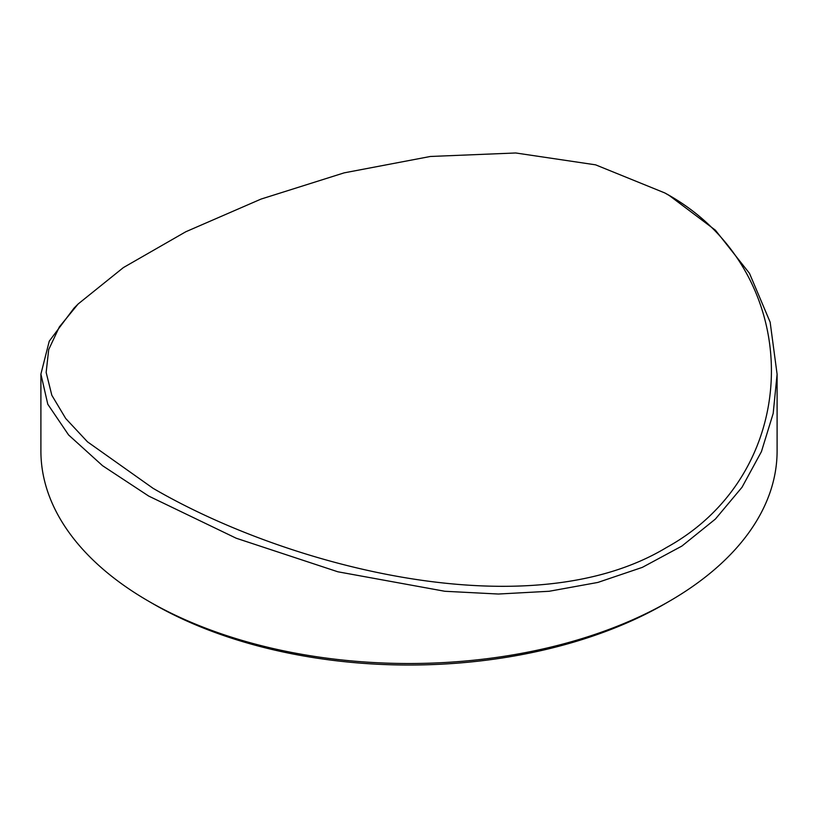 <?xml version="1.0" encoding="UTF-8"?>
<svg xmlns="http://www.w3.org/2000/svg" width="818" height="818" viewBox="0 0 818 818"><rect width="100%" height="100%" fill="white"/><g stroke="black" fill="none" stroke-linecap="round" stroke-linejoin="round"><path stroke-width="1.23" d="M153.15 488.366L153.16 488.366C289.705 567.856 530.647 629.615 666.598 547.457C806.763 470.278 806.538 269.96 664.84 192.956L595.596 164.837L515.718 152.976L430.37 156.473L344.163 172.854L261.034 199.081L185.798 231.76L123.395 267.578L78.119 303.999L59.356 326.924L48.691 349.593L46.156 372.446L51.831 395.278L65.726 418.509L87.475 441.822L153.15 488.366M669.288 195.533L664.84 192.956L669.288 195.522L715.413 230.195L749.472 273.324L770.147 322.159L777.1 374.245L773.184 413.438L761.425 451.638L742.028 487.262L715.382 519.072L681.926 546.046L642.355 567.365L597.856 582.436L549.164 591.271L498.366 594.032L444.818 591.271L337.834 571.782L236.208 538.224L148.712 496.076L102.547 465.698L68.589 434.951L47.792 404.245L40.9 374.102L49.254 341.167L73.957 308.212L78.119 303.999M669.288 601.271L664.84 603.848A361.812 208.887 180 0 1 153.16 603.848L148.712 601.281A368.1 212.516 0 0 0 669.288 601.271A368.1 212.516 0 0 0 777.1 451.004L777.1 374.143M40.9 374.143L40.9 451.004A368.1 212.516 0 0 0 148.712 601.271A368.1 212.516 0 0 0 148.712 601.281L153.16 603.848A361.812 208.887 180 0 1 153.16 603.837"/></g></svg>

